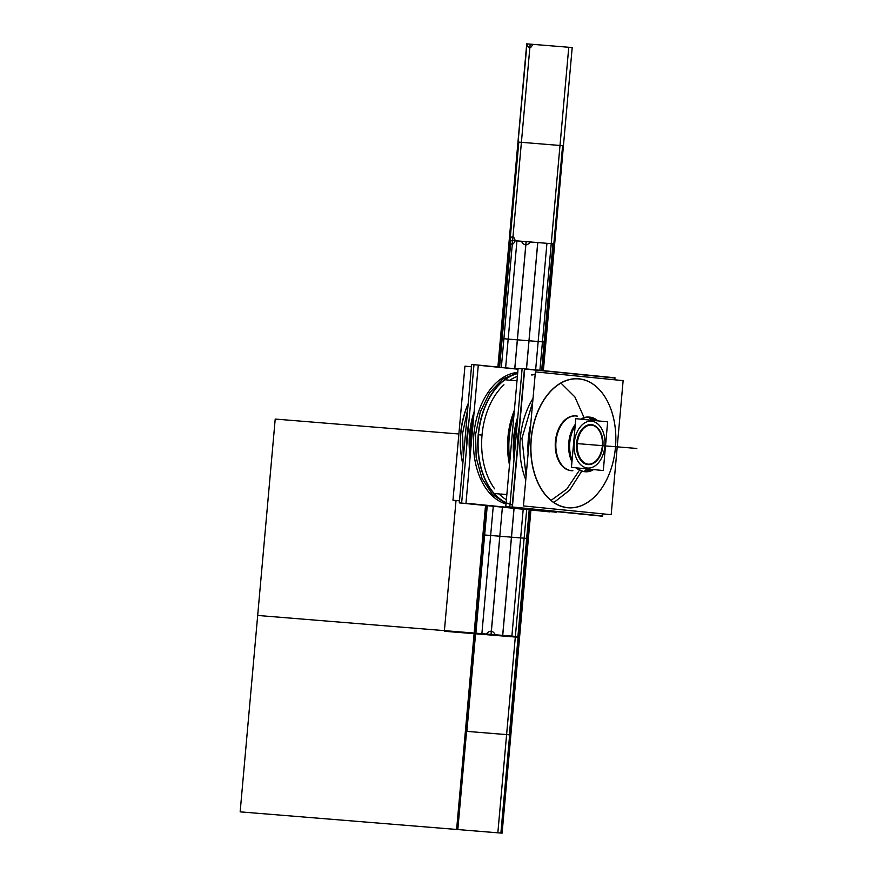 <?xml version="1.0" encoding="UTF-8"?>
<svg xmlns="http://www.w3.org/2000/svg" width="877" height="877" viewBox="0 0 877 877"><rect width="100%" height="100%" fill="white"/><g stroke="black" fill="none" stroke-linecap="round" stroke-linejoin="round"><path stroke-width="1.32" d="M459.504 500.866L452.97 500.208L464.942 366.147L471.464 366.794M464.328 414.218A64.712 42.37 94.6 0 0 461.061 454.374A64.712 42.37 -85.4 0 1 464.328 414.218A64.712 42.37 94.6 0 0 461.061 454.374A64.712 42.37 -85.4 0 1 464.328 414.218A64.712 42.37 94.6 0 0 461.061 454.374M462.793 464.01A66.597 43.598 -85.4 0 1 468.186 403.606M462.826 463.615A66.597 43.598 -85.4 0 1 468.143 403.99A66.597 43.598 94.6 0 0 462.826 463.615A66.707 43.664 -85.4 0 1 468.143 403.99A66.597 43.598 94.6 0 0 462.826 463.615A66.597 43.598 -85.4 0 1 468.143 403.99A66.597 43.598 94.6 0 0 462.047 459.899M467.627 409.789L462.552 433.479L463.352 457.75M473.986 364.7L471.673 364.47L459.318 502.894L549.868 511.894M467.233 433.852A66.816 43.74 -85.4 0 0 466.849 444.672A66.816 43.74 -85.4 0 1 467.233 433.852A66.816 43.74 -85.4 0 0 466.849 444.672A66.816 43.74 -85.4 0 1 467.233 433.852A66.816 43.74 -85.4 0 1 468.767 423.152A66.816 43.74 -85.4 0 0 467.233 433.852L467.814 433.907L467.233 433.852A66.816 43.74 -85.4 0 1 468.767 423.152A66.816 43.74 -85.4 0 0 467.233 433.852L467.814 433.907M474.084 412.289A66.816 43.74 94.6 0 0 469.381 438.237M467.441 438.083L466.838 438.029M474.128 411.806A66.816 43.74 94.6 0 0 469.557 434.049A66.816 43.74 94.6 0 0 470.105 456.796A66.816 43.74 -85.4 0 1 469.557 434.049A66.816 43.74 -85.4 0 1 474.128 411.806A66.816 43.74 94.6 0 0 469.557 434.049A66.816 43.74 94.6 0 0 470.105 456.796A66.816 43.74 -85.4 0 1 469.557 434.049A66.816 43.74 -85.4 0 1 474.128 411.806A66.816 43.74 -85.4 0 0 469.557 434.049A66.816 43.74 94.6 0 0 470.105 456.796M468.186 429.73L467.584 429.675M470.127 429.883A66.816 43.74 94.6 0 0 470.149 456.303M518.044 369.064L473.986 364.657L461.642 503.08L552.203 511.817M472.495 430.026L471.048 429.949M470.554 451.776L470.587 434.126L472.122 434.247L470.587 434.126L473.679 416.772L470.302 438.325L471.749 438.467M556.27 511.642L556.215 512.223L465.972 503.201L478.283 365.238L518.033 369.206M517.748 372.374A66.597 43.598 94.6 0 0 473.865 434.4A66.597 43.598 94.6 0 0 506.007 504.012A66.597 43.598 -85.4 0 1 473.865 434.4A66.597 43.598 -85.4 0 1 517.748 372.374A66.597 43.598 94.6 0 0 473.865 434.4A66.597 43.598 94.6 0 0 506.007 504.012A66.597 43.598 -85.4 0 1 473.865 434.4A66.597 43.598 -85.4 0 1 517.748 372.374A66.597 43.598 94.6 0 0 473.865 434.4A66.597 43.598 94.6 0 0 506.007 504.012M504.374 380.081A66.597 43.598 -85.4 0 0 477.965 445.198A66.597 43.598 -85.4 0 0 506.117 502.707A66.597 43.598 -85.4 0 1 477.965 445.198A66.597 43.598 -85.4 0 1 504.374 380.081A66.597 43.598 94.6 0 0 477.965 445.198A66.597 43.598 94.6 0 0 506.117 502.707A66.597 43.598 -85.4 0 1 478.075 445.22A66.597 43.598 -85.4 0 1 504.363 380.18M504.944 379.741A66.597 43.598 -85.4 0 1 517.649 373.558M517.726 372.714L502.718 379.017L489.695 392.655L480.256 411.949L475.564 434.532L476.178 457.651L482.032 478.48L492.414 494.442L506.04 503.606M517.66 373.405A66.674 43.653 94.6 0 0 504.637 379.719M504.385 379.905A66.674 43.653 94.6 0 0 477.812 445.165A66.674 43.653 94.6 0 0 506.106 502.817M517.386 376.419A64.712 42.37 94.6 0 0 509.756 380.223A64.712 42.37 -85.4 0 1 517.386 376.419A64.712 42.37 94.6 0 0 509.756 380.223A64.712 42.37 -85.4 0 1 517.386 376.419A64.712 42.37 -85.4 0 0 509.756 380.223M503.957 384.784A64.712 42.37 94.6 0 0 494.661 488.84A64.712 42.37 -85.4 0 1 503.957 384.784A64.712 42.37 94.6 0 0 494.661 488.84A64.712 42.37 -85.4 0 1 503.957 384.784A64.712 42.37 -85.4 0 0 494.661 488.84M499.046 493.948A64.712 42.37 94.6 0 0 506.391 499.715A64.712 42.37 -85.4 0 1 499.046 493.948A64.712 42.37 94.6 0 0 506.391 499.715A64.712 42.37 -85.4 0 1 499.046 493.948A64.712 42.37 -85.4 0 0 506.391 499.715M512.596 504.911A66.597 43.598 -85.4 0 1 478.228 451.184A66.597 43.598 -85.4 0 1 503.266 380.947M514.371 410.261A64.712 42.37 94.6 0 0 509.493 464.909A64.712 42.37 -85.4 0 1 514.371 410.261A64.712 42.37 94.6 0 0 509.493 464.909A64.712 42.37 -85.4 0 1 514.371 410.261A64.712 42.37 -85.4 0 0 509.493 464.909M509.822 461.236A66.597 43.598 -85.4 0 1 514.054 413.845M514.108 458.507A66.597 43.598 -85.4 0 1 517.792 417.2M509.866 460.776A66.597 43.598 -85.4 0 1 514.01 414.306A66.597 43.598 94.6 0 0 509.866 460.776A66.597 43.598 -85.4 0 1 514.01 414.306A66.597 43.598 -85.4 0 0 509.866 460.776M513.231 423.01L510.644 452.006M509.877 460.589A66.674 43.653 -85.4 0 1 513.988 414.492M509.789 506.84L505.788 506.446L518.099 368.472L522.111 368.877M517.836 416.685A66.597 43.598 94.6 0 0 514.065 459.033A66.597 43.598 94.6 0 1 517.836 416.685A66.597 43.598 94.6 0 0 514.065 459.033A66.597 43.598 94.6 0 1 517.836 416.685M524.446 368.757L614.996 377.801L614.81 379.807L614.963 378.031L524.72 369.009L512.409 506.983L602.652 515.994L602.839 513.867L602.642 516.224L512.091 507.18L524.446 368.757L522.133 368.57L509.778 506.994L600.328 515.994M517.693 437.952A66.816 43.74 -85.4 0 0 517.309 448.772A66.816 43.74 -85.4 0 1 517.693 437.952A66.816 43.74 -85.4 0 0 517.309 448.772A66.816 43.74 -85.4 0 1 517.693 437.952A66.816 43.74 -85.4 0 1 519.228 427.263A66.816 43.74 -85.4 0 0 517.693 437.952L518.274 438.007L517.693 437.952A66.816 43.74 -85.4 0 1 519.228 427.263A66.816 43.74 -85.4 0 0 517.693 437.952L518.274 438.007M517.901 442.183L517.298 442.14M518.647 433.83L518.044 433.775M515.577 442.019L513.714 441.855L517.704 418.154L513.999 437.656L515.95 437.809L513.999 437.656L514.196 457.553M516.334 433.6L514.459 433.479M533.03 398.421A66.597 43.598 94.6 0 0 525.772 479.741A66.597 43.598 -85.4 0 1 533.03 398.421A66.597 43.598 94.6 0 0 525.772 479.741A66.597 43.598 -85.4 0 1 533.03 398.421A66.597 43.598 94.6 0 0 525.772 479.741M528.305 451.403A66.597 43.598 -85.4 0 1 530.53 426.452M532.723 401.896L521.958 438.303L526.09 476.2M581.736 379.335A64.602 42.293 94.6 0 0 531.276 439.092A64.602 42.293 94.6 0 0 570.28 507.772M530.738 424.161A66.707 43.664 94.6 0 0 528.097 453.694M612.475 414.01A64.712 42.37 94.6 0 0 579.039 378.831A64.712 42.37 94.6 0 0 531.122 439.07A64.712 42.37 94.6 0 0 567.54 507.739A64.712 42.37 94.6 0 0 615.446 447.5A64.712 42.37 94.6 0 0 579.039 378.831A64.712 42.37 94.6 0 0 531.122 439.07A64.712 42.37 94.6 0 0 567.54 507.739A64.712 42.37 94.6 0 0 607.235 478.502M528.195 452.642A66.597 43.598 -85.4 0 1 530.64 425.213A66.597 43.598 94.6 0 0 528.195 452.642A66.597 43.598 -85.4 0 1 530.64 425.213A66.597 43.598 94.6 0 0 528.195 452.642M611.17 514.7L523.437 505.93L535.398 371.87L623.13 380.64L611.17 514.7M575.805 415.939A27.461 17.978 -85.4 0 1 576.715 416.071A27.461 17.978 94.6 0 0 575.805 415.939A27.461 17.978 -85.4 0 1 576.715 416.071A27.461 17.978 -85.4 0 0 575.805 415.939M572.275 470.697A27.461 17.978 -85.4 0 1 571.365 470.675A27.461 17.978 94.6 0 0 572.275 470.697A27.461 17.978 -85.4 0 1 571.365 470.675A27.461 17.978 -85.4 0 0 572.275 470.697M570.85 470.631A27.461 17.978 -85.4 0 1 555.393 441.493A27.461 17.978 -85.4 0 1 575.729 415.939A27.461 17.978 94.6 0 0 555.393 441.493A27.461 17.978 94.6 0 0 570.85 470.631A27.461 17.978 -85.4 0 1 555.393 441.493A27.461 17.978 -85.4 0 1 575.729 415.939A27.461 17.978 94.6 0 0 555.393 441.493A27.461 17.978 94.6 0 0 570.85 470.631A27.461 17.978 -85.4 0 1 555.393 441.493A27.461 17.978 -85.4 0 1 575.729 415.939M564.996 507.246A64.602 42.293 94.6 0 0 607.268 478.447A64.602 42.293 94.6 0 0 612.497 414.065A64.602 42.293 94.6 0 0 576.452 378.809M607.246 478.48A64.712 42.37 94.6 0 0 612.563 414.317M570.324 470.521A27.461 17.978 94.6 0 0 571.661 470.708A27.461 17.978 94.6 0 0 572.878 470.741M572.571 470.741A27.461 17.978 94.6 0 1 571.661 470.708A27.461 17.978 94.6 0 1 555.963 441.876A27.461 17.978 94.6 0 1 576.112 415.961A27.461 17.978 94.6 0 1 577.318 416.126A27.461 17.978 94.6 0 0 576.112 415.961A27.461 17.978 94.6 0 0 575.202 415.928M511.247 380.245L517.002 380.826M501.096 494.025L506.84 494.606M511.236 380.377L504.407 379.686M506.829 494.727L494.255 493.466M591.175 417.331A27.395 17.935 94.6 0 0 589.848 417.145A27.395 17.935 94.6 0 0 581.791 419.261M575.137 426.123A27.395 17.935 94.6 0 0 572.111 459.976M577.351 467.956A27.395 17.935 94.6 0 0 585.408 471.76A27.395 17.935 94.6 0 0 586.318 471.793M588.84 417.057A27.395 17.935 94.6 0 0 580.815 419.173A27.395 17.935 -85.4 0 1 588.84 417.057M575.29 424.369A27.395 17.935 94.6 0 0 571.957 461.773A27.395 17.935 -85.4 0 1 575.29 424.369A27.395 17.935 94.6 0 0 571.957 461.773A27.395 17.935 -85.4 0 1 575.29 424.369A27.395 17.935 94.6 0 0 571.957 461.773M576.321 467.847A27.395 17.935 94.6 0 0 584.192 471.662A27.395 17.935 -85.4 0 1 576.321 467.847A27.395 17.935 94.6 0 0 584.192 471.662A27.395 17.935 94.6 0 0 584.4 471.673A27.395 17.935 -85.4 0 1 584.192 471.662A27.395 17.935 -85.4 0 1 576.321 467.847A27.395 17.935 94.6 0 0 584.192 471.662L584.444 471.683M592.633 420.346A3.892 2.938 -78.8 0 0 590.429 417.277A3.892 2.938 -78.8 0 0 590.057 417.244M588.292 469.042A3.892 2.938 90.2 0 1 585.485 471.727L593.258 469.546L584.926 471.705M591.646 421.19A23.504 15.391 94.6 0 0 574.238 443.082A23.504 15.391 94.6 0 0 587.469 468.022A23.504 15.391 -85.4 0 1 574.238 443.082A23.504 15.391 -85.4 0 1 591.646 421.19A23.504 15.391 -85.4 0 1 604.867 446.141A23.504 15.391 -85.4 0 1 587.469 468.022A23.504 15.391 94.6 0 0 604.867 446.141A23.504 15.391 94.6 0 0 591.646 421.19A23.504 15.391 94.6 0 0 574.238 443.082A23.504 15.391 94.6 0 0 587.469 468.022A23.504 15.391 94.6 0 0 604.867 446.141A23.504 15.391 94.6 0 0 591.646 421.19A23.504 15.391 94.6 0 0 574.238 443.082A23.504 15.391 94.6 0 0 587.469 468.022A23.504 15.391 -85.4 0 1 574.238 443.082A23.504 15.391 -85.4 0 1 591.646 421.19A23.504 15.391 -85.4 0 1 604.867 446.141A23.504 15.391 -85.4 0 1 587.469 468.022A23.504 15.391 94.6 0 0 604.867 446.141A23.504 15.391 94.6 0 0 591.646 421.19M587.294 468.943A3.892 2.938 95.7 0 1 584.553 471.662A3.892 2.938 -84.3 0 0 587.294 468.943A3.892 2.938 95.7 0 1 584.553 471.662A3.892 2.938 -84.3 0 0 587.294 468.943A3.892 2.938 95.7 0 1 584.553 471.662M589.278 417.112A3.892 2.938 95.7 0 1 591.646 420.247A3.892 2.938 -84.3 0 0 589.278 417.112A3.892 2.938 95.7 0 1 591.646 420.247A3.892 2.938 -84.3 0 0 589.278 417.112A3.892 2.938 -84.3 0 1 591.646 420.247M607.651 421.848L575.805 418.669L571.453 467.364L603.31 470.543L607.651 421.848M596.097 426.715A19.93 13.045 94.6 0 0 591.328 424.753A19.93 13.045 94.6 0 1 596.097 426.715A19.93 13.045 94.6 0 0 591.328 424.753A19.93 13.045 94.6 0 1 596.097 426.715A19.93 13.045 94.6 0 0 591.328 424.753A19.93 13.045 94.6 0 0 576.573 443.313A19.93 13.045 94.6 0 0 587.787 464.459A19.93 13.045 94.6 0 0 593.115 463.319A19.93 13.045 94.6 0 1 587.787 464.459A19.93 13.045 94.6 0 0 593.115 463.319A19.93 13.045 94.6 0 1 587.787 464.459A19.93 13.045 94.6 0 0 593.115 463.319M586.285 468.844A3.892 2.938 101.2 0 1 583.611 471.475M590.627 420.149A3.892 2.938 -89.8 0 0 588.412 417.112M584.071 471.574A27.395 17.935 94.6 0 0 585.408 471.76A27.395 17.935 94.6 0 0 593.565 469.568M597.818 420.861A27.395 17.935 94.6 0 0 589.848 417.145A27.395 17.935 94.6 0 0 588.938 417.101M588.675 464.613A20.039 13.111 -85.4 0 1 577.504 453.672A20.039 13.111 -85.4 0 1 579.127 433.709A20.039 13.111 -85.4 0 1 592.227 424.775M579.094 433.764A19.93 13.045 94.6 0 0 577.483 453.617A19.93 13.045 94.6 0 0 587.787 464.459A19.93 13.045 94.6 0 1 576.573 443.313A19.93 13.045 94.6 0 1 591.328 424.753A19.93 13.045 94.6 0 0 579.456 433.041M590.594 424.621A20.039 13.111 -85.4 0 1 598.684 429.149M596.064 461.335A20.039 13.111 -85.4 0 1 587.042 464.448M589.169 464.229A19.612 12.837 -85.4 0 1 588.522 464.207A19.612 12.837 -85.4 0 1 577.307 443.609A19.612 12.837 -85.4 0 1 591.701 425.104A19.612 12.837 -85.4 0 1 592.655 425.235M591.043 425.071A19.612 12.837 -85.4 0 1 591.701 425.104A19.612 12.837 -85.4 0 1 602.905 445.691A19.612 12.837 -85.4 0 1 588.522 464.207A19.612 12.837 -85.4 0 1 587.568 464.065M504.834 379.73A66.597 43.598 -85.4 0 1 517.649 373.514A66.597 43.598 94.6 0 0 504.834 379.73A66.597 43.598 -85.4 0 1 517.649 373.514M567.54 507.739A64.712 42.37 94.6 0 0 615.446 447.5A64.712 42.37 94.6 0 0 579.039 378.831A64.712 42.37 94.6 0 0 531.122 439.07A64.712 42.37 94.6 0 0 567.54 507.739A64.712 42.37 94.6 0 0 615.446 447.5A64.712 42.37 94.6 0 0 579.039 378.831A64.712 42.37 94.6 0 0 531.122 439.07A64.712 42.37 94.6 0 0 567.54 507.739A64.712 42.37 94.6 0 0 615.446 447.5A64.712 42.37 94.6 0 0 579.039 378.831A64.712 42.37 94.6 0 0 531.122 439.07A64.712 42.37 94.6 0 0 567.54 507.739M454.067 433.6L458.89 433.983L454.067 433.6M466.871 731.374L484.4 534.97L526.891 538.423L509.362 734.827L466.871 731.374L487.02 505.656L484.4 534.97L526.891 538.423L484.4 534.97L526.891 538.423L509.362 734.827L466.871 731.374M493.258 506.281L481.879 633.687L474.15 633.051L519.622 636.746L531.013 509.109L519.622 636.746L531.013 509.109L519.622 636.746L531.013 509.109L519.622 636.746L474.15 633.051L485.529 505.514L474.15 633.051L485.529 505.514L474.15 633.051L485.529 505.514L474.15 633.051L519.622 636.746L518.647 636.669L530.037 509.022M542.392 370.554L553.705 243.872L554.67 243.949L543.367 370.653L554.67 243.949L543.367 370.653L554.67 243.949L551.238 243.663L568.767 47.27L572.199 47.544L554.67 243.949L515.216 240.736C513.736 235.562 511.817 235.398 509.438 240.265L554.45 243.927L543.137 370.631L554.45 243.927L509.197 240.254L554.67 243.949L543.367 370.653L554.67 243.949L509.197 240.254L516.937 240.879L505.612 367.814M497.917 367.046L509.197 240.254L497.884 367.046L509.197 240.254L497.884 367.046L509.197 240.254L521.366 241.241C523.997 245.746 527.011 245.999 530.399 241.975L554.67 243.949L543.367 370.653L554.67 243.949L543.367 370.653L554.67 243.949L509.197 240.254L526.726 43.85L530.168 44.135L512.639 240.528L509.197 240.254L526.967 43.872C528.447 49.046 530.377 49.211 532.745 44.343L572.199 47.544L543.367 370.653M499.375 367.2L501.929 338.577L544.42 342.03L541.876 370.5L544.42 342.03L501.929 338.577L499.375 367.2M529.522 508.967L526.891 538.423L529.522 508.967M531.977 375.005L535.178 374.391L531.977 375.005M514.81 368.735L526.145 241.624L537.787 242.578L526.507 368.965M581.539 471.442L569.688 490.111L553.858 502.51L569.688 490.111L581.539 471.442L569.688 490.111L553.858 502.51L569.688 490.111L581.539 471.442M531.298 374.95L535.2 374.172L531.298 374.95M551.019 500.383L566.816 489.048L578.776 471.212L566.816 489.048L551.019 500.383L566.816 489.048L578.776 471.212L566.816 489.048L551.019 500.383M583.643 416.641L574.83 396.864L560.962 383.096L574.83 396.864L583.643 416.641L574.83 396.864L560.962 383.096L574.83 396.864L583.643 416.641M518.417 636.647L475.345 633.15L486.724 505.634L475.345 633.15L518.417 636.647L500.888 833.051L457.816 829.554L475.345 633.15L518.417 636.647L475.345 633.15L457.816 829.554L500.888 833.051L518.417 636.647M514.152 507.432L502.729 635.376L491.098 634.433L499.857 536.231M497.84 832.81L240.155 811.861L257.685 615.457L515.369 636.406L506.61 734.608L497.84 832.81L240.155 811.861L275.214 419.063L458.89 433.983L275.214 419.063L257.685 615.457L515.369 636.406L257.685 615.457L515.369 636.406L497.84 832.81M526.77 508.693L515.369 636.406L526.77 508.693M501.348 367.397L512.639 240.528L509.197 240.254L497.884 367.046L509.427 240.265C510.918 245.45 512.848 245.604 515.216 240.736L554.67 243.949L551.238 243.663L539.903 370.302M608.649 446.163L577.307 443.609L608.649 446.163M482.032 435.08L478.206 434.751L482.032 435.08M545.066 342.074L542.523 370.565L545.066 342.074L501.282 338.522L545.066 342.074L501.282 338.522L518.811 142.118L562.596 145.681L545.066 342.074L501.282 338.522L518.811 142.118L562.596 145.681L545.066 342.074M530.168 509.033L527.537 538.478L483.753 534.926L486.373 505.59L483.753 534.926L527.537 538.478L530.168 509.033M498.728 367.134L501.282 338.522L498.728 367.134M531.013 509.109L519.622 636.746L531.013 509.109L519.622 636.746L531.013 509.109L519.622 636.746L495.352 634.773C492.71 630.267 489.695 630.026 486.307 634.038L474.15 633.051L485.529 505.514M507.958 437.195L509.077 437.261L507.958 437.195M530.782 509.088L519.392 636.735L474.369 633.073L485.759 505.536L474.369 633.073L519.392 636.735L530.782 509.088M514.744 368.735L526.09 241.624L537.722 242.567L526.452 368.965M535.639 369.875L546.941 243.313L554.67 243.949L509.197 240.254L510.173 240.331L498.86 367.145M514.086 507.421L502.674 635.376L491.032 634.422L502.389 507.191M486.505 505.612L475.115 633.128L474.15 633.051L519.622 636.746L511.883 636.121L523.284 508.342M529.423 438.917L528.645 438.851L529.423 438.917M509.197 240.254L554.67 243.949L572.199 47.544L554.67 243.949L509.197 240.254L526.726 43.85L572.199 47.544L526.726 43.85L509.197 240.254L554.67 243.949L509.197 240.254M588.96 417.068A27.395 17.935 94.6 0 0 580.815 419.173A27.395 17.935 -85.4 0 1 588.96 417.068A27.395 17.935 94.6 0 0 580.815 419.173M519.622 636.746L502.093 833.15L456.621 829.456L474.15 633.051L519.622 636.746L502.093 833.15L456.621 829.456L474.15 633.051L519.622 636.746M591.8 420.269A3.892 2.938 -83.4 0 0 589.355 417.112L597.511 420.839L588.127 417.024M530.092 509.022L518.636 637.305L444.354 631.265L456.029 500.515L444.354 631.265L518.636 637.305L530.092 509.022M591.328 424.753A19.93 13.045 94.6 0 0 576.573 443.313A19.93 13.045 94.6 0 0 587.787 464.459A19.93 13.045 94.6 0 1 576.573 443.313A19.93 13.045 94.6 0 1 591.328 424.753M587.141 468.932A3.892 2.938 96.6 0 1 584.411 471.64M499.616 367.222L510.929 240.397L552.938 243.806L541.635 370.478M529.28 508.945L517.89 636.603L475.882 633.194L487.261 505.678M458.923 433.611L457.443 433.49L458.923 433.611M591.295 425.071A19.612 12.837 94.6 0 0 576.781 443.334A19.612 12.837 94.6 0 0 587.809 464.141A19.612 12.837 94.6 0 1 576.781 443.334A19.612 12.837 94.6 0 1 591.295 425.071M588.248 464.174A19.612 12.837 94.6 0 0 602.356 445.648A19.612 12.837 94.6 0 0 591.416 425.082A19.612 12.837 94.6 0 1 602.356 445.648A19.612 12.837 94.6 0 1 588.248 464.174M589.552 444.606L636.845 448.454L589.552 444.606M590.429 417.277L589.366 417.112M605.02 451.326L605.941 441.098L605.02 451.326"/></g></svg>
